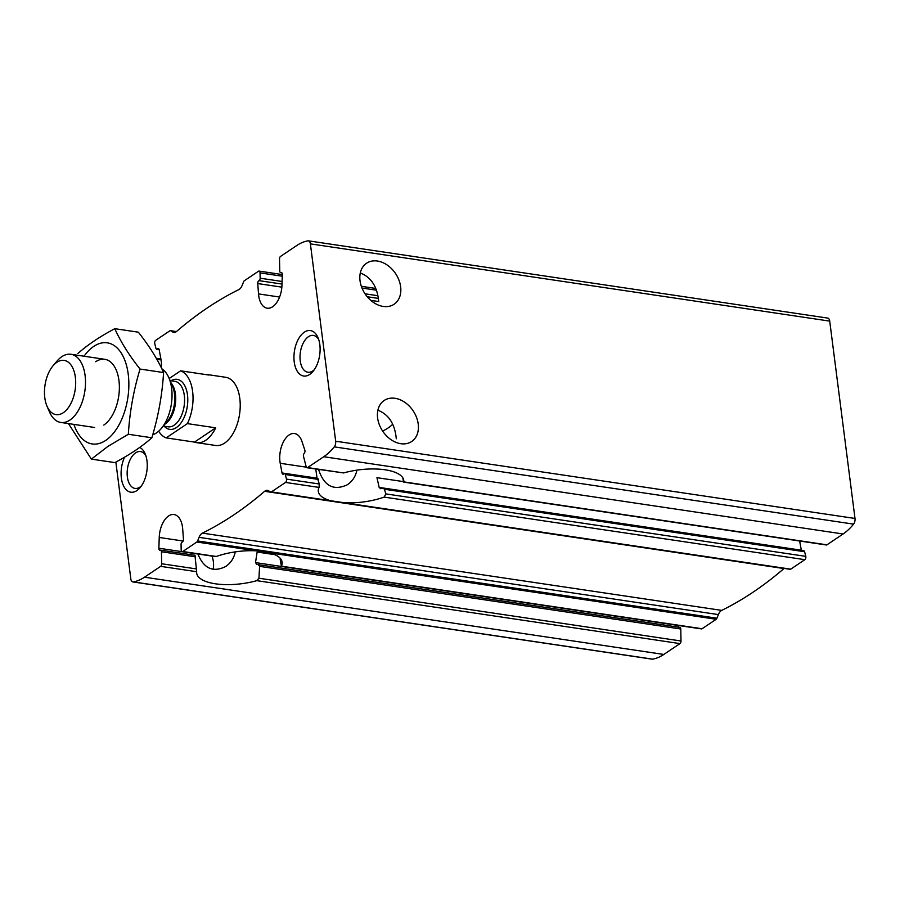 <?xml version="1.0" encoding="UTF-8"?>
<svg xmlns="http://www.w3.org/2000/svg" width="900" height="900" viewBox="0 0 900 900"><rect width="100%" height="100%" fill="white"/><g stroke="black" fill="none" stroke-linecap="round" stroke-linejoin="round"><path stroke-width="1.35" d="M400.635 286.762A24.694 18.304 56.1 0 0 387.293 265.106A24.694 18.304 56.1 0 0 366.559 263.239A24.694 18.304 56.1 0 0 365.141 293.951A24.694 18.304 56.1 0 0 394.11 304.234A24.694 18.304 56.1 0 0 400.635 286.762M360.304 272.947C371.239 277.267 377.37 286.785 378.697 301.5M318.577 469.463C324.011 486.045 333.596 491.141 347.355 484.751C352.192 481.455 355.309 476.887 356.704 471.026M418.219 424.024A24.694 18.304 56.1 0 0 404.876 402.368A24.694 18.304 56.1 0 0 384.142 400.5A24.694 18.304 56.1 0 0 382.725 431.213A24.694 18.304 56.1 0 0 411.694 441.495A24.694 18.304 56.1 0 0 418.219 424.024M377.887 410.209C388.822 414.529 394.954 424.046 396.281 438.772M403.695 482.119L826.335 544.984A2.295 1.282 -81.5 0 0 826.942 544.826L403.785 481.882A43.076 16.2 -7.3 0 0 403.774 480.442A43.076 16.2 -7.3 0 0 343.631 472.939L307.001 467.741A2.295 1.282 -81.5 0 1 306.135 466.684L303.502 456.289A2.07 1.147 -81.5 0 1 304.155 453.454A2.295 1.282 -81.5 0 0 304.83 450.135L301.984 441.529A20.677 11.498 -81.5 0 0 294.548 433.553A20.677 11.498 -81.5 0 0 283.061 442.553A20.677 11.498 -81.5 0 0 280.226 463.286L282.015 472.961A2.295 1.282 -81.5 0 0 282.926 474.199A2.295 1.282 -81.5 0 0 283.759 473.861A2.07 1.147 -81.5 0 1 284.501 473.546A2.07 1.147 -81.5 0 1 285.289 474.502L286.459 479.104A2.295 1.282 -81.5 0 1 285.514 482.434L271.406 491.906A2.295 1.282 -81.5 0 1 270.799 492.075A2.295 1.282 -81.5 0 1 270.517 491.974L268.447 490.714A8.617 4.792 -81.5 0 0 267.401 490.331A8.617 4.792 -81.5 0 0 264.634 491.31A545.67 303.559 -81.5 0 1 202.41 533.126A8.617 4.792 -81.5 0 0 199.069 537.345L197.618 540.967A2.295 1.282 -81.5 0 1 196.852 542.014L182.745 551.498A2.295 1.282 -81.5 0 1 182.138 551.655A2.295 1.282 -81.5 0 1 181.17 549.866L181.069 544.545A2.07 1.147 -81.5 0 1 182.205 542.104A2.295 1.282 -81.5 0 0 183.465 539.19L182.678 528.851A20.677 11.498 -81.5 0 0 174.037 514.541A20.677 11.498 -81.5 0 0 159.232 537.457L158.873 548.224A2.295 1.282 -81.5 0 0 159.84 550.226A2.295 1.282 -81.5 0 0 160.222 550.181A2.07 1.147 -81.5 0 1 160.571 550.148A2.07 1.147 -81.5 0 1 161.449 551.756L161.685 563.76A2.295 1.282 -81.5 0 1 160.65 566.347L144.506 577.192A68.929 38.34 -81.5 0 1 133.346 581.906A4.928 2.734 -81.5 0 1 132.84 581.918A4.928 2.734 -81.5 0 1 130.815 578.891L115.853 462.094M307.001 467.741A2.295 1.282 -81.5 0 0 307.609 467.572L323.752 456.728A68.929 38.34 -81.5 0 0 334.26 446.873A4.928 2.734 -81.5 0 0 335.678 441.214L310.387 243.866A4.928 2.734 -81.5 0 0 308.374 240.84A4.928 2.734 -81.5 0 0 307.868 240.851A68.929 38.34 -81.5 0 0 296.707 245.554L280.564 256.399A2.295 1.282 -81.5 0 0 279.529 258.998L279.765 271.001A2.07 1.147 -81.5 0 0 280.631 272.61A2.07 1.147 -81.5 0 0 280.98 272.565A2.295 1.282 -81.5 0 1 281.363 272.531A2.295 1.282 -81.5 0 1 282.33 274.523L281.97 285.289A20.677 11.498 -81.5 0 1 267.176 308.205A20.677 11.498 -81.5 0 1 258.525 293.906L257.749 283.556A2.295 1.282 -81.5 0 1 259.009 280.642A2.07 1.147 -81.5 0 0 260.145 278.213L260.044 272.891A2.295 1.282 -81.5 0 0 259.065 271.091A2.295 1.282 -81.5 0 0 258.457 271.26L244.35 280.733A2.295 1.282 -81.5 0 0 243.596 281.79L242.145 285.412A8.617 4.792 -81.5 0 1 238.804 289.62A545.67 303.559 -81.5 0 0 176.569 331.447A8.617 4.792 -81.5 0 1 173.801 332.415A8.617 4.792 -81.5 0 1 172.766 332.032L170.685 330.784A2.295 1.282 -81.5 0 0 170.415 330.683A2.295 1.282 -81.5 0 0 169.808 330.84L155.7 340.324A2.295 1.282 -81.5 0 0 154.755 343.642L155.914 348.255A2.07 1.147 -81.5 0 0 156.713 349.211A2.07 1.147 -81.5 0 0 157.455 348.896A2.295 1.282 -81.5 0 1 158.287 348.548A2.295 1.282 -81.5 0 1 159.199 349.796L160.987 359.46A20.677 11.498 -81.5 0 1 161.37 367.897M789.851 569.216A2.295 1.282 -81.5 0 0 790.121 569.317A2.295 1.282 -81.5 0 0 790.729 569.16L804.836 559.676A2.295 1.282 -81.5 0 0 805.781 556.358L385.841 493.886L384.165 497.104A43.076 16.2 -7.3 0 1 344.441 502.774L330.559 500.715A43.076 16.2 -7.3 0 1 318.319 491.4A43.076 16.2 -7.3 0 1 319.05 487.418L319.264 483.986L286.459 479.104M385.841 493.886L384.379 489.24L383.22 488.25L380.61 488.711L379.159 487.406L376.954 477.675L403.481 481.624M805.781 556.358L804.611 551.745A2.07 1.147 -81.5 0 0 803.824 550.789L383.22 488.228M319.264 483.986L317.689 478.901M799.639 541.012L801.337 550.204A2.295 1.282 -81.5 0 0 801.383 550.429M403.785 481.882L403.38 481.151L403.785 481.882M678.206 625.444L678.206 625.477A2.295 1.282 -81.5 0 0 678.69 627.21M678.206 625.477L255.499 562.601L257.017 564.66M132.84 581.918L652.163 659.16A4.928 2.734 -81.5 0 0 652.669 659.149A68.929 38.34 -81.5 0 0 663.829 654.446L679.972 643.601A2.295 1.282 -81.5 0 0 681.008 641.002L258.941 578.227L259.594 566.359L258.266 564.694M681.008 641.002L680.771 628.999A2.07 1.147 -81.5 0 0 679.905 627.39L258.278 564.671M258.941 578.227L256.826 580.658A43.076 16.2 -7.3 0 1 196.684 573.142A43.076 16.2 -7.3 0 1 196.661 571.702L194.963 555.345M215.336 556.56L216.281 556.481A43.076 16.2 -7.3 0 1 256.005 550.811L269.887 552.881A43.076 16.2 -7.3 0 1 282.139 562.196A43.076 16.2 -7.3 0 1 281.407 566.168L281.149 566.347M281.137 566.381L701.471 628.909A2.295 1.282 -81.5 0 0 702.079 628.74L281.407 566.168L280.159 559.283M702.079 628.74L716.175 619.268A2.295 1.282 -81.5 0 0 716.94 618.21L718.391 614.587L199.069 537.345M197.91 554.006C203.805 568.586 213.064 572.749 225.72 566.494C230.558 563.209 233.674 558.63 235.069 552.78M213.097 569.464A24.694 18.304 56.1 0 0 213.368 561.701A24.694 18.304 56.1 0 0 212.051 556.11M255.499 562.601L257.141 552.026L274.894 554.67M826.942 544.826L843.086 533.981A68.929 38.34 -81.5 0 0 853.582 524.126A4.928 2.734 -81.5 0 0 855 518.456L829.721 321.109A4.928 2.734 -81.5 0 0 827.696 318.082L308.374 240.84M784.125 568.429A8.617 4.792 -81.5 0 0 783.967 568.553L264.634 491.31M718.391 614.587A8.617 4.792 -81.5 0 1 721.732 610.38A545.67 303.559 -81.5 0 0 783.967 568.553M309.735 374.411A22.973 12.78 98.5 0 1 294.649 364.421A22.973 12.78 98.5 0 1 301.298 334.901A22.973 12.78 98.5 0 1 318.004 337.669A22.973 12.78 98.5 0 1 312.986 371.43A22.973 12.78 98.5 0 1 309.735 374.411M139.725 447.424A22.973 12.78 98.5 0 1 145.159 453.836A22.973 12.78 98.5 0 1 140.13 487.598A22.973 12.78 98.5 0 1 136.89 490.579A22.973 12.78 98.5 0 1 122.794 484.065A22.973 12.78 98.5 0 1 124.571 457.189M187.391 423.619A34.459 19.17 98.5 0 0 180.63 370.822L208.958 375.041A34.459 19.17 -81.5 0 0 206.786 374.479L225.675 377.291A34.459 19.17 98.5 0 1 240.221 406.192A34.459 19.17 98.5 0 1 224.662 443.048A34.459 19.17 98.5 0 1 215.539 445.466L196.65 442.654A34.459 19.17 -81.5 0 0 205.774 440.246A34.459 19.17 -81.5 0 0 215.719 427.826L187.391 423.619L166.162 437.884A34.459 19.17 98.5 0 1 158.681 431.19M315.765 469.035L317.059 478.17L282.015 472.961M402.84 477.855L403.38 481.151M141.39 485.955A18.619 10.361 98.5 0 1 139.95 487.103A18.619 10.361 98.5 0 1 135.023 488.407A18.619 10.361 98.5 0 1 127.508 468.473A18.619 10.361 98.5 0 1 140.501 451.575A18.619 10.361 98.5 0 1 145.879 455.771M314.235 369.799A18.619 10.361 98.5 0 1 312.795 370.946A18.619 10.361 98.5 0 1 307.868 372.24A18.619 10.361 98.5 0 1 300.364 352.305A18.619 10.361 98.5 0 1 313.346 335.407A18.619 10.361 98.5 0 1 318.724 339.604M392.546 424.373A43.076 16.2 -7.3 0 1 388.339 427.838A43.076 16.2 -7.3 0 1 382.624 431.055M180.63 370.822L169.178 378.517M166.162 437.884L194.49 442.103A34.459 19.17 -81.5 0 0 196.65 442.654M206.786 374.479A34.459 19.17 -81.5 0 0 204.559 374.377M63.315 412.695A27.416 15.255 98.5 0 1 46.991 406.147A27.416 15.255 98.5 0 1 52.988 365.85A27.416 15.255 98.5 0 1 74.801 374.006A27.416 15.255 98.5 0 1 63.315 412.695M52.988 365.85L56.947 361.147A34.459 19.17 98.5 0 1 70.954 354.274A34.459 19.17 98.5 0 1 85.5 383.175A34.459 19.17 98.5 0 1 69.941 420.041A34.459 19.17 98.5 0 1 60.806 422.449A34.459 19.17 98.5 0 1 49.421 411.795L46.991 406.147M161.786 368.752A34.459 19.17 98.5 0 1 168.874 377.798A34.459 19.17 98.5 0 1 161.336 428.445A34.459 19.17 98.5 0 1 156.465 432.911A34.459 19.17 98.5 0 1 152.719 434.79M194.49 442.103L215.719 427.826M95.681 361.721A34.459 19.17 98.5 0 1 116.201 369.968A34.459 19.17 98.5 0 1 108.675 420.615A34.459 19.17 98.5 0 1 103.804 425.07M84.038 356.22A51.12 28.44 98.5 0 1 126.686 366.12A51.12 28.44 98.5 0 1 105.761 440.381A51.12 28.44 98.5 0 1 73.901 424.395M68.434 423.585L91.373 459.113L107.899 446.4L128.34 434.272C129.668 412.155 133.571 390.409 140.051 369.056C129.06 355.219 120.645 341.764 114.806 328.68C100.069 336.476 87.75 344.756 77.85 353.52M114.806 328.68L138.33 332.179C149.321 346.027 157.736 359.483 163.575 372.555C162.236 394.673 158.333 416.419 151.852 437.771C142.267 446.321 129.938 454.601 114.896 462.611L91.373 459.113M140.051 369.056L163.575 372.555M128.34 434.272L151.852 437.771M306.315 467.168L280.226 463.286M281.722 272.678L280.98 272.565M279.596 297.045L258.525 293.906M804.836 559.676L384.165 497.104M790.729 569.16L344.441 502.774M319.05 487.418L285.514 482.434M804.611 551.745L384.379 489.24M318.386 479.419L285.289 474.502M801.337 550.204L379.159 487.406M343.631 472.939L307.609 467.572M378.697 301.556L370.822 300.375M378.214 298.384L367.256 296.752M281.858 287.145L257.749 283.556M282.015 284.074L259.009 280.642M377.662 295.684L365.051 293.816M282.105 281.475L260.145 278.213M376.11 290.149L362.002 288.056M282.274 276.199L260.044 272.891M330.559 500.715L271.406 491.906M183.161 541.024L159.232 537.457M194.445 553.523L158.873 548.224M680.771 628.999L259.594 566.359M195.491 556.819L161.449 551.756M216.281 556.481L182.745 551.498M256.005 550.811L196.852 542.014M158.974 349.121L157.455 348.896M161.066 359.944L156.847 359.314M679.972 643.601L256.826 580.658M196.661 571.702L160.65 566.347M196.627 568.957L161.685 563.76M716.175 619.268L269.887 552.881M716.94 618.21L197.618 540.967M176.355 331.627L170.685 330.784M663.829 654.446L144.506 577.192M843.086 533.981L323.752 456.728M829.721 321.109L310.387 243.866M855 518.456L335.678 441.214M853.582 524.126L334.26 446.873M652.669 659.149L133.346 581.906M721.732 610.38L202.41 533.126M174.915 332.359L172.766 332.032M170.977 380.767A25.279 14.062 98.5 0 1 187.537 395.348A25.279 14.062 98.5 0 1 176.366 427.579A25.279 14.062 98.5 0 1 164.216 426.218M168.874 377.798L172.597 386.471A23.648 13.151 98.5 0 1 167.422 421.223L161.336 428.445M171.124 383.051A22.973 12.78 98.5 0 1 175.32 404.348A22.973 12.78 98.5 0 1 165.341 423.866A22.973 12.78 98.5 0 1 165.015 424.08M170.089 380.632L174.881 381.353A22.973 12.78 98.5 0 1 184.59 400.613A22.973 12.78 98.5 0 1 174.206 425.194A22.973 12.78 98.5 0 1 168.12 426.803L163.328 426.082M281.846 272.79L280.631 272.61M317.97 478.53L284.501 473.546M375.491 288.416L361.35 286.312M282.33 274.556L259.065 271.091M790.121 569.317L270.799 492.075M195.064 555.278L160.571 550.148M159.143 349.571L156.713 349.211M160.898 358.988L156.274 358.301M215.325 556.594L182.138 551.655M176.411 331.571L170.415 330.683M60.806 422.449L94.669 427.489M70.954 354.274L104.816 359.314"/></g></svg>
